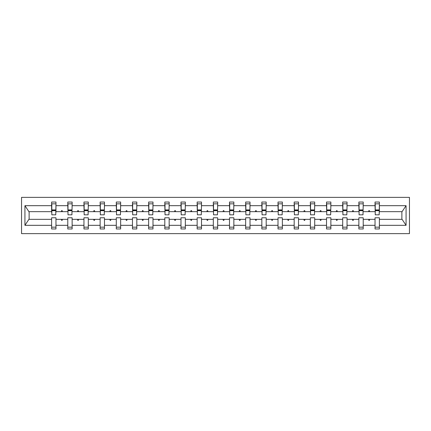 <?xml version="1.0" encoding="UTF-8"?>
<svg xmlns="http://www.w3.org/2000/svg" width="431" height="431" viewBox="0 0 431 431"><rect width="100%" height="100%" fill="white"/><g stroke="black" fill="none" stroke-linecap="round" stroke-linejoin="round"><path stroke-width="0.65" d="M21.55 233.64L409.45 233.64L409.45 197.36L21.55 197.36L21.55 233.64M379.183 213.221L379.388 211.664L402.091 211.664L406.072 205.679L406.072 225.321L379.388 225.321L379.388 217.779L375.035 217.779L375.035 219.336L363.214 219.336L363.214 217.779L358.861 217.779L358.861 219.336L347.047 219.336L347.047 217.779L342.693 217.779L342.693 219.336L330.873 219.336L330.873 217.779L326.52 217.779L326.52 219.336L314.705 219.336L314.705 217.779L310.352 217.779L310.352 219.336L298.532 219.336L298.532 217.779L294.179 217.779L294.179 219.336L282.359 219.336L282.359 217.779L278.006 217.779L278.006 219.336L266.191 219.336L266.191 217.779L261.838 217.779L261.838 219.336L250.018 219.336L250.018 217.779L245.665 217.779L245.665 219.336L233.85 219.336L233.85 217.779L229.497 217.779L229.497 219.336L217.677 219.336L217.677 217.779L213.323 217.779L213.323 219.336L201.503 219.336L201.503 217.779L197.15 217.779L197.15 219.336L185.335 219.336L185.335 217.779L180.982 217.779L180.982 219.336L169.162 219.336L169.162 217.779L164.809 217.779L164.809 219.336L152.994 219.336L152.994 217.779L148.641 217.779L148.641 219.336L136.821 219.336L136.821 217.779L132.468 217.779L132.468 219.336L120.648 219.336L120.648 217.779L116.295 217.779L116.295 219.336L104.48 219.336L104.48 217.779L100.127 217.779L100.127 219.336L88.307 219.336L88.307 217.779L83.953 217.779L83.953 219.336L72.139 219.336L72.139 217.779L67.786 217.779L67.786 219.336L55.965 219.336L55.965 228.974L51.612 228.974L51.612 219.336L28.909 219.336L24.928 225.321L24.928 205.679L28.909 211.664L51.612 211.664L51.612 205.679L24.928 205.679M379.388 225.321L379.388 228.974L375.035 228.974L375.035 219.336M379.388 211.664L379.388 202.026L375.035 202.026L375.035 205.679L363.214 205.679L363.01 213.221M375.239 213.221L375.035 205.679M375.035 225.321L363.214 225.321L363.214 228.974L358.861 228.974L358.861 219.336M363.214 205.679L363.214 202.026L358.861 202.026L358.861 205.679L347.047 205.679L346.836 213.221M359.071 213.221L358.861 205.679M358.861 225.321L347.047 225.321L347.047 228.974L342.693 228.974L342.693 219.336M347.047 205.679L347.047 202.026L342.693 202.026L342.693 205.679L330.873 205.679L330.669 213.221M342.898 213.221L342.693 205.679M342.693 225.321L330.873 225.321L330.873 228.974L326.52 228.974L326.52 219.336M330.873 205.679L330.873 202.026L326.52 202.026L326.52 205.679L314.705 205.679L314.495 213.221M326.73 213.221L326.52 205.679M326.52 225.321L314.705 225.321L314.705 228.974L310.352 228.974L310.352 219.336M314.705 205.679L314.705 202.026L310.352 202.026L310.352 205.679L298.532 205.679L298.327 213.221M310.557 213.221L310.352 205.679M310.352 225.321L298.532 225.321L298.532 228.974L294.179 228.974L294.179 219.336M298.532 205.679L298.532 202.026L294.179 202.026L294.179 205.679L282.359 205.679L282.154 213.221M294.384 213.221L294.179 205.679M294.179 225.321L282.359 225.321L282.359 228.974L278.006 228.974L278.006 219.336M282.359 205.679L282.359 202.026L278.006 202.026L278.006 205.679L266.191 205.679L265.981 213.221M278.216 213.221L278.006 205.679M278.006 225.321L266.191 225.321L266.191 228.974L261.838 228.974L261.838 219.336M266.191 205.679L266.191 202.026L261.838 202.026L261.838 205.679L250.018 205.679L249.813 213.221M262.043 213.221L261.838 205.679M261.838 225.321L250.018 225.321L250.018 228.974L245.665 228.974L245.665 219.336M250.018 205.679L250.018 202.026L245.665 202.026L245.665 205.679L233.85 205.679L233.64 213.221M245.875 213.221L245.665 205.679M245.665 225.321L233.85 225.321L233.85 228.974L229.497 228.974L229.497 219.336M233.85 205.679L233.85 202.026L229.497 202.026L229.497 205.679L217.677 205.679L217.472 213.221M229.701 213.221L229.497 205.679M229.497 225.321L217.677 225.321L217.677 228.974L213.323 228.974L213.323 219.336M217.677 205.679L217.677 202.026L213.323 202.026L213.323 205.679L201.503 205.679L201.299 213.221M213.528 213.221L213.323 205.679M213.323 225.321L201.503 225.321L201.503 228.974L197.15 228.974L197.15 219.336M201.503 205.679L201.503 202.026L197.15 202.026L197.15 205.679L185.335 205.679L185.125 213.221M197.36 213.221L197.15 205.679M197.15 225.321L185.335 225.321L185.335 228.974L180.982 228.974L180.982 219.336M185.335 205.679L185.335 202.026L180.982 202.026L180.982 205.679L169.162 205.679L168.957 213.221M181.187 213.221L180.982 205.679M180.982 225.321L169.162 225.321L169.162 228.974L164.809 228.974L164.809 219.336M169.162 205.679L169.162 202.026L164.809 202.026L164.809 205.679L152.994 205.679L152.784 213.221M165.019 213.221L164.809 205.679M164.809 225.321L152.994 225.321L152.994 228.974L148.641 228.974L148.641 219.336M152.994 205.679L152.994 202.026L148.641 202.026L148.641 205.679L136.821 205.679L136.616 213.221M148.846 213.221L148.641 205.679M148.641 225.321L136.821 225.321L136.821 228.974L132.468 228.974L132.468 219.336M136.821 205.679L136.821 202.026L132.468 202.026L132.468 205.679L120.648 205.679L120.443 213.221M132.673 213.221L132.468 205.679M132.468 225.321L120.648 225.321L120.648 228.974L116.295 228.974L116.295 219.336M120.648 205.679L120.648 202.026L116.295 202.026L116.295 205.679L104.48 205.679L104.27 213.221M116.505 213.221L116.295 205.679M116.295 225.321L104.48 225.321L104.48 228.974L100.127 228.974L100.127 219.336M104.48 205.679L104.48 202.026L100.127 202.026L100.127 205.679L88.307 205.679L88.102 213.221M100.331 213.221L100.127 205.679M100.127 225.321L88.307 225.321L88.307 228.974L83.953 228.974L83.953 219.336M88.307 205.679L88.307 202.026L83.953 202.026L83.953 205.679L72.139 205.679L71.929 213.221M84.164 213.221L83.953 205.679M83.953 225.321L72.139 225.321L72.139 228.974L67.786 228.974L67.786 219.336M72.139 205.679L72.139 202.026L67.786 202.026L67.786 205.679L55.965 205.679L55.965 202.026L51.612 202.026L51.612 205.679M67.99 213.221L67.786 205.679M55.965 219.336L55.965 217.779L51.612 217.779L51.612 219.336M51.612 211.664L51.817 213.221M363.214 225.321L363.214 219.336M347.047 225.321L347.047 219.336M330.873 225.321L330.873 219.336M314.705 225.321L314.705 219.336M298.532 225.321L298.532 219.336M282.359 225.321L282.359 219.336M266.191 225.321L266.191 219.336M250.018 225.321L250.018 219.336M233.85 225.321L233.85 219.336M217.677 225.321L217.677 219.336M201.503 225.321L201.503 219.336M185.335 225.321L185.335 219.336M169.162 225.321L169.162 219.336M152.994 225.321L152.994 219.336M136.821 225.321L136.821 219.336M120.648 225.321L120.648 219.336M104.48 225.321L104.48 219.336M88.307 225.321L88.307 219.336M72.139 225.321L72.139 219.336M406.072 205.679L379.388 205.679M67.786 225.321L55.965 225.321M51.612 225.321L24.928 225.321M368.489 211.664L369.76 211.664L369.383 210.63L368.866 210.63L368.489 211.664L363.214 211.664M375.035 211.664L369.76 211.664M368.489 219.336L368.866 220.37L369.383 220.37L369.76 219.336M352.316 211.664L353.592 211.664L353.215 210.63L352.698 210.63L352.316 211.664L347.047 211.664M358.861 211.664L353.592 211.664M352.316 219.336L352.698 220.37L353.215 220.37L353.592 219.336M336.148 211.664L337.419 211.664L337.042 210.63L336.525 210.63L336.148 211.664L330.873 211.664M342.693 211.664L337.419 211.664M336.148 219.336L336.525 220.37L337.042 220.37L337.419 219.336M319.974 211.664L321.251 211.664L320.874 210.63L320.352 210.63L319.974 211.664L314.705 211.664M326.52 211.664L321.251 211.664M319.974 219.336L320.352 220.37L320.874 220.37L321.251 219.336M303.807 211.664L305.078 211.664L304.701 210.63L304.184 210.63L303.807 211.664L298.532 211.664M310.352 211.664L305.078 211.664M303.807 219.336L304.184 220.37L304.701 220.37L305.078 219.336M287.633 211.664L288.905 211.664L288.528 210.63L288.01 210.63L287.633 211.664L282.359 211.664M294.179 211.664L288.905 211.664M287.633 219.336L288.01 220.37L288.528 220.37L288.905 219.336M271.46 211.664L272.737 211.664L272.36 210.63L271.842 210.63L271.46 211.664L266.191 211.664M278.006 211.664L272.737 211.664M271.46 219.336L271.842 220.37L272.36 220.37L272.737 219.336M255.292 211.664L256.564 211.664L256.186 210.63L255.669 210.63L255.292 211.664L250.018 211.664M261.838 211.664L256.564 211.664M255.292 219.336L255.669 220.37L256.186 220.37L256.564 219.336M239.119 211.664L240.396 211.664L240.019 210.63L239.496 210.63L239.119 211.664L233.85 211.664M245.665 211.664L240.396 211.664M239.119 219.336L239.496 220.37L240.019 220.37L240.396 219.336M222.951 211.664L224.222 211.664L223.845 210.63L223.328 210.63L222.951 211.664L217.677 211.664M229.497 211.664L224.222 211.664M222.951 219.336L223.328 220.37L223.845 220.37L224.222 219.336M206.778 211.664L208.049 211.664L207.672 210.63L207.155 210.63L206.778 211.664L201.503 211.664M213.323 211.664L208.049 211.664M206.778 219.336L207.155 220.37L207.672 220.37L208.049 219.336M190.604 211.664L191.881 211.664L191.504 210.63L190.981 210.63L190.604 211.664L185.335 211.664M197.15 211.664L191.881 211.664M190.604 219.336L190.981 220.37L191.504 220.37L191.881 219.336M174.436 211.664L175.708 211.664L175.331 210.63L174.814 210.63L174.436 211.664L169.162 211.664M180.982 211.664L175.708 211.664M174.436 219.336L174.814 220.37L175.331 220.37L175.708 219.336M158.263 211.664L159.54 211.664L159.158 210.63L158.64 210.63L158.263 211.664L152.994 211.664M164.809 211.664L159.54 211.664M158.263 219.336L158.64 220.37L159.158 220.37L159.54 219.336M142.095 211.664L143.367 211.664L142.99 210.63L142.472 210.63L142.095 211.664L136.821 211.664M148.641 211.664L143.367 211.664M142.095 219.336L142.472 220.37L142.99 220.37L143.367 219.336M125.922 211.664L127.193 211.664L126.816 210.63L126.299 210.63L125.922 211.664L120.648 211.664M132.468 211.664L127.193 211.664M125.922 219.336L126.299 220.37L126.816 220.37L127.193 219.336M109.749 211.664L111.026 211.664L110.648 210.63L110.126 210.63L109.749 211.664L104.48 211.664M116.295 211.664L111.026 211.664M109.749 219.336L110.126 220.37L110.648 220.37L111.026 219.336M93.581 211.664L94.852 211.664L94.475 210.63L93.958 210.63L93.581 211.664L88.307 211.664M100.127 211.664L94.852 211.664M93.581 219.336L93.958 220.37L94.475 220.37L94.852 219.336M77.408 211.664L78.684 211.664L78.302 210.63L77.785 210.63L77.408 211.664L72.139 211.664M83.953 211.664L78.684 211.664M77.408 219.336L77.785 220.37L78.302 220.37L78.684 219.336M61.24 211.664L62.511 211.664L62.134 210.63L61.617 210.63L61.24 211.664L55.965 211.664L55.965 205.679M67.786 211.664L62.511 211.664M61.24 219.336L61.617 220.37L62.134 220.37L62.511 219.336M55.965 211.664L55.761 213.221M406.072 225.321L402.091 219.336L379.388 219.336M29.119 211.664L29.119 219.336M401.881 219.336L401.881 211.664M51.817 210.678L51.817 203.836L55.965 203.836L55.761 214.827L51.817 214.827L51.817 210.678L55.761 210.678M51.612 227.164L55.965 227.164M67.99 210.678L67.99 203.836L72.139 203.836L71.929 214.827L67.99 214.827L67.99 210.678L71.929 210.678M67.786 227.164L72.139 227.164M84.164 210.678L84.164 203.836L88.307 203.836L88.102 214.827L84.164 214.827L84.164 210.678L88.102 210.678M83.953 227.164L88.307 227.164M100.331 210.678L100.331 203.836L104.48 203.836L104.27 214.827L100.331 214.827L100.331 210.678L104.27 210.678M100.127 227.164L104.48 227.164M116.505 210.678L116.505 203.836L120.648 203.836L120.443 214.827L116.505 214.827L116.505 210.678L120.443 210.678M116.295 227.164L120.648 227.164M132.673 210.678L132.673 203.836L136.821 203.836L136.616 214.827L132.673 214.827L132.673 210.678L136.616 210.678M132.468 227.164L136.821 227.164M148.846 210.678L148.846 203.836L152.994 203.836L152.784 214.827L148.846 214.827L148.846 210.678L152.784 210.678M148.641 227.164L152.994 227.164M165.019 210.678L165.019 203.836L169.162 203.836L168.957 214.827L165.019 214.827L165.019 210.678L168.957 210.678M164.809 227.164L169.162 227.164M181.187 210.678L181.187 203.836L185.335 203.836L185.125 214.827L181.187 214.827L181.187 210.678L185.125 210.678M180.982 227.164L185.335 227.164M197.36 210.678L197.36 203.836L201.503 203.836L201.299 214.827L197.36 214.827L197.36 210.678L201.299 210.678M197.15 227.164L201.503 227.164M213.528 210.678L213.528 203.836L217.677 203.836L217.472 214.827L213.528 214.827L213.528 210.678L217.472 210.678M213.323 227.164L217.677 227.164M229.701 210.678L229.701 203.836L233.85 203.836L233.64 214.827L229.701 214.827L229.701 210.678L233.64 210.678M229.497 227.164L233.85 227.164M245.875 210.678L245.875 203.836L250.018 203.836L249.813 214.827L245.875 214.827L245.875 210.678L249.813 210.678M245.665 227.164L250.018 227.164M262.043 210.678L262.043 203.836L266.191 203.836L265.981 214.827L262.043 214.827L262.043 210.678L265.981 210.678M261.838 227.164L266.191 227.164M278.216 210.678L278.216 203.836L282.359 203.836L282.154 214.827L278.216 214.827L278.216 210.678L282.154 210.678M278.006 227.164L282.359 227.164M294.384 210.678L294.384 203.836L298.532 203.836L298.327 214.827L294.384 214.827L294.384 210.678L298.327 210.678M294.179 227.164L298.532 227.164M310.557 210.678L310.557 203.836L314.705 203.836L314.495 214.827L310.557 214.827L310.557 210.678L314.495 210.678M310.352 227.164L314.705 227.164M326.73 210.678L326.73 203.836L330.873 203.836L330.669 214.827L326.73 214.827L326.73 210.678L330.669 210.678M326.52 227.164L330.873 227.164M342.898 210.678L342.898 203.836L347.047 203.836L346.836 214.827L342.898 214.827L342.898 210.678L346.836 210.678M342.693 227.164L347.047 227.164M359.071 210.678L359.071 203.836L363.214 203.836L363.01 214.827L359.071 214.827L359.071 210.678L363.01 210.678M358.861 227.164L363.214 227.164M375.239 210.678L375.239 203.836L379.388 203.836L379.183 214.827L375.239 214.827L375.239 210.678L379.183 210.678M375.035 227.164L379.388 227.164M51.817 210.059L55.761 210.059M67.99 210.059L71.929 210.059M84.164 210.059L88.102 210.059M100.331 210.059L104.27 210.059M116.505 210.059L120.443 210.059M132.673 210.059L136.616 210.059M148.846 210.059L152.784 210.059M165.019 210.059L168.957 210.059M181.187 210.059L185.125 210.059M197.36 210.059L201.299 210.059M213.528 210.059L217.472 210.059M229.701 210.059L233.64 210.059M245.875 210.059L249.813 210.059M262.043 210.059L265.981 210.059M278.216 210.059L282.154 210.059M294.384 210.059L298.327 210.059M310.557 210.059L314.495 210.059M326.73 210.059L330.669 210.059M342.898 210.059L346.836 210.059M359.071 210.059L363.01 210.059M375.239 210.059L379.183 210.059M51.817 209.902L55.761 209.902M67.99 209.902L71.929 209.902M84.164 209.902L88.102 209.902M100.331 209.902L104.27 209.902M116.505 209.902L120.443 209.902M132.673 209.902L136.616 209.902M148.846 209.902L152.784 209.902M165.019 209.902L168.957 209.902M181.187 209.902L185.125 209.902M197.36 209.902L201.299 209.902M213.528 209.902L217.472 209.902M229.701 209.902L233.64 209.902M245.875 209.902L249.813 209.902M262.043 209.902L265.981 209.902M278.216 209.902L282.154 209.902M294.384 209.902L298.327 209.902M310.557 209.902L314.495 209.902M326.73 209.902L330.669 209.902M342.898 209.902L346.836 209.902M359.071 209.902L363.01 209.902M375.239 209.902L379.183 209.902"/></g></svg>
